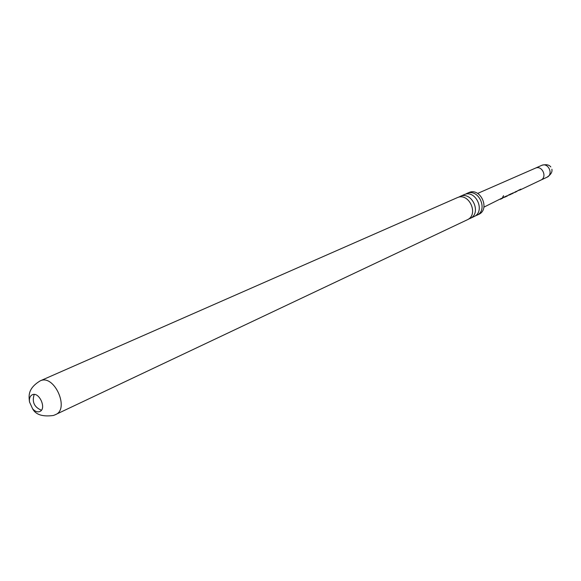 <?xml version="1.0" encoding="UTF-8"?>
<svg xmlns="http://www.w3.org/2000/svg" width="581" height="581" viewBox="0 0 581 581"><rect width="100%" height="100%" fill="white"/><g stroke="black" fill="none" stroke-linecap="round" stroke-linejoin="round"><path stroke-width="0.87" d="M503.553 195.666L502.536 197.424L503.553 195.666M503.567 195.659L502.674 197.431M483.9 207.156L501.802 198.208L500.481 199.254M500.851 199.101L504.112 197.112L506.719 195.877L505.354 196.944M505.724 196.785L508.941 194.817L511.534 193.582L510.118 194.679M510.525 194.504L513.052 192.856L511.723 193.916M512.086 193.763L516.226 191.36L514.904 192.405M515.267 192.253L518.441 190.307L520.946 189.123L519.588 190.183M516.836 191.505L516.451 191.672M506.893 196.218L507.373 196M502.485 198.324L502.086 198.499M465.337 194.265L466.928 193.422C478.686 187.968 488.636 210.38 476.66 215.355L478.562 214.454C490.517 209.494 480.596 187.126 468.852 192.572L468.395 192.776M476.66 215.355L475.207 215.892M458.576 197.235L460.196 196.378C472.012 190.895 482.041 213.51 470.007 218.5L473.864 216.677C485.861 211.702 475.875 189.195 464.096 194.664L463.638 194.867M470.007 218.5L468.526 219.052M54.934 414.885L467.16 219.85C479.216 214.847 469.15 192.151 457.305 197.642L456.848 197.845M39.581 411.609C37.278 412.307 34.954 411.384 32.623 408.821L29.508 401.994C29.101 398.384 30.009 395.981 32.231 394.789L32.413 394.71C39.225 391.558 46.85 408.763 39.857 411.493L39.581 411.609M41.404 410.222C34.206 407.158 31.81 401.892 34.206 394.448M503.328 197.634L505.426 196.901M506.661 195.899L506.341 196.443M506.225 196.247L505.325 196.727M511.476 193.611L511.142 194.156M511.033 193.967L510.053 194.475M508.164 195.339L510.154 194.657M520.874 189.152L519.668 190.132M519.559 189.943L517.656 190.829M551.87 169.238C552.509 171.976 550.875 174.641 546.961 177.249L540.824 180.11C547.6 177.278 542.189 165.048 535.515 168.112L535.246 168.229M546.961 177.249C553.729 174.46 548.384 162.281 541.724 165.338L541.398 165.483M32.623 408.821C35.71 414.703 42.638 416.926 53.401 415.48L55.587 414.609C69.807 408.98 54.287 374.215 40.467 380.744L40.198 380.86C27.322 388.689 28.876 396.416 29.508 401.994M540.824 180.11L519.944 190.031M535.377 168.17L477.64 193.429M550.824 166.958C549.118 164.735 546.14 164.176 541.891 165.273L535.362 168.178M468.62 192.674L466.703 193.517M463.863 194.758L459.963 196.472M457.08 197.743L40.198 380.86"/></g></svg>
